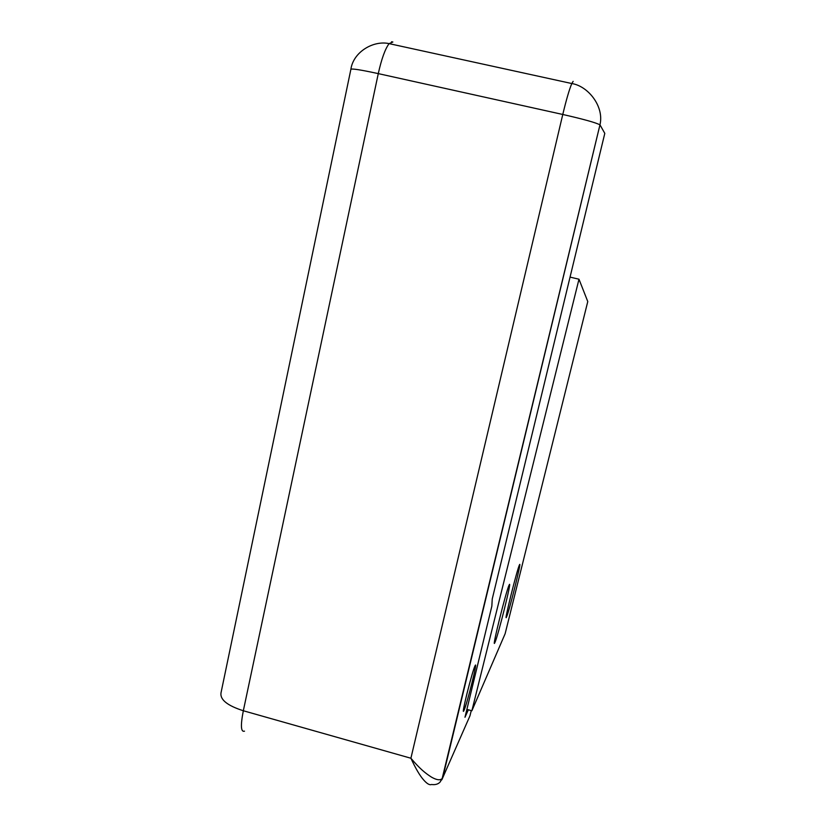 <?xml version="1.0" encoding="UTF-8"?>
<svg xmlns="http://www.w3.org/2000/svg" width="826" height="826" viewBox="0 0 826 826"><rect width="100%" height="100%" fill="white"/><g stroke="black" fill="none" stroke-linecap="round" stroke-linejoin="round"><path stroke-width="1.24" d="M506.524 617.022C509.022 612.035 522.218 558.985 519.513 564.808L519.471 564.891C517.19 568.949 503.53 623.847 506.462 617.146L506.524 617.022M494.888 642.566C497.975 636.34 512.492 577.932 509.219 584.88L509.157 585.004C506.328 590.125 491.264 650.743 494.805 642.742L494.888 642.566M587.771 301.562L505.13 633.738L471.873 710.773L578.985 279.219L587.771 301.562M466.876 709.389L471.873 710.773M578.985 279.219L570.054 277.113M472.007 682.834C468.383 697.144 465.668 706.447 463.851 710.732C462.828 712.043 463.871 706.313 466.969 693.541C470.613 679.178 473.329 669.886 475.115 665.663C476.158 664.29 475.126 670.02 472.007 682.834M442.178 778.484L440.021 782.15C438.038 784.204 435.209 784.989 431.513 784.493C429.623 785.319 426.97 783.771 423.552 779.837C419.804 775.614 415.592 768.407 410.904 758.237C419.742 768.665 425.132 773.074 431.554 777.173C436.727 780.105 440.279 780.539 442.178 778.484L599.955 124.86C596.114 122.713 583.724 119.243 562.774 114.473L410.904 758.237L243.329 710.752L378.277 73.617L562.774 114.473C566.337 99.616 569.351 89.311 571.809 83.54L573.141 81.361M441.848 779.785L469.953 715.863L471.264 710.608M468.352 709.802L464.976 717.267L491.842 606.181L492.234 599.015L604.797 133.378L600.089 125.015M464.005 710.401L463.851 710.732C460.691 717.371 472.327 670.764 475.074 665.756L475.115 665.663C478.254 659.045 467.041 704.186 464.005 710.401M391.555 41.754L392.866 42.012L389.098 43.623C385.133 48.951 381.529 58.945 378.277 73.617C360.642 69.797 351.515 68.382 350.874 69.353C353.301 51.801 373.61 40.144 389.098 43.623L571.809 83.54C588.102 86.059 604.436 106.482 599.955 124.86L442.684 777.824L440.021 782.15M350.874 69.353L220.996 692.911C219.984 699.715 227.429 705.652 243.329 710.752C240.449 725.569 240.851 732.373 244.517 731.155"/></g></svg>
